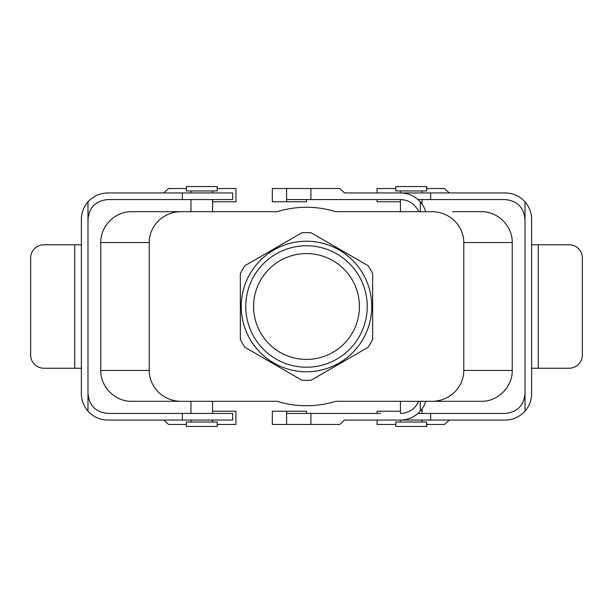 <?xml version="1.0" encoding="UTF-8"?>
<svg xmlns="http://www.w3.org/2000/svg" width="613" height="613" viewBox="0 0 613 613"><rect width="100%" height="100%" fill="white"/><g stroke="black" fill="none" stroke-linecap="round" stroke-linejoin="round"><path stroke-width="0.92" d="M244.955 347.349L301.895 380.229A73.867 73.867 0 0 0 311.105 380.229L368.045 347.349A73.867 73.867 0 0 0 372.65 339.372L372.65 273.628A73.867 73.867 0 0 0 368.045 265.651L311.105 232.771A73.867 73.867 0 0 0 301.895 232.771L244.955 265.651A73.867 73.867 0 0 0 240.35 273.628L240.35 339.372A73.867 73.867 0 0 0 244.955 347.349L301.895 380.229A73.867 73.867 0 0 0 311.105 380.229L368.045 347.349A73.867 73.867 0 0 0 372.65 339.372L372.65 273.628A73.867 73.867 0 0 0 368.045 265.651L311.105 232.771A73.867 73.867 0 0 0 301.895 232.771L244.955 265.651A73.867 73.867 0 0 0 240.35 273.628L240.35 339.372A73.867 73.867 0 0 0 244.955 347.349M277.245 401.316A99.229 99.229 0 0 0 335.755 401.316L452.501 401.316L335.755 401.316A99.229 99.229 0 0 1 277.245 401.316L177.042 401.316L277.245 401.316M463.78 370.444A31.96 30.872 0 0 1 431.82 401.316A31.96 30.872 0 0 0 463.78 370.444L463.78 242.556A31.96 30.872 0 0 0 431.82 211.684L335.755 211.684L431.82 211.684A31.96 30.872 0 0 1 463.78 242.556L463.78 370.444L512.23 370.444L463.78 370.444M277.245 211.684A99.229 99.229 0 0 1 335.755 211.684A99.229 99.229 0 0 0 277.245 211.684L177.042 211.684L277.245 211.684M149.22 242.556A31.96 30.872 180 0 1 181.18 211.684L168.774 211.684L181.18 211.684A31.96 30.872 180 0 0 149.22 242.556L149.22 370.444A31.96 30.872 180 0 0 181.18 401.316L131.642 401.316C115.137 401.661 100.425 386.949 100.77 370.444L149.22 370.444A31.96 30.872 180 0 0 181.18 401.316L131.642 401.316C115.137 401.661 100.425 386.949 100.77 370.444L149.22 370.444L149.22 242.556L100.77 242.556L100.77 370.444L100.77 242.556L149.22 242.556M481.358 401.316L452.501 401.316L481.358 401.316C497.863 401.661 512.575 386.949 512.23 370.444L512.23 242.556L512.23 370.444C512.575 386.949 497.863 401.661 481.358 401.316M380.366 413.446L310.914 413.446L310.914 424.472L339.679 424.472L344.598 420.058L400.435 420.058L400.435 422.043L400.435 420.058L505.173 420.058C513.066 419.905 519.678 416.917 525.019 411.101L525.019 219.4C523.816 207.37 517.203 200.757 505.173 199.554L430.648 199.554L430.648 192.942L505.173 192.942C513.066 193.095 519.678 196.083 525.019 201.899L525.019 219.4M400.435 413.446L400.435 401.316L400.435 413.446C408.948 413.047 415.039 409.001 418.717 401.316M395.806 422.043L426.671 422.043L395.806 422.043L395.806 426.456L426.671 426.456L426.671 422.043L426.671 426.456L395.806 426.456L395.806 422.043M245.775 306.5A60.725 60.725 0 0 1 336.866 253.912A60.725 60.725 0 0 1 336.866 359.088A60.725 60.725 0 0 1 245.775 306.5A60.725 60.725 0 0 1 336.866 253.912A60.725 60.725 0 0 1 336.866 359.088A60.725 60.725 0 0 1 245.775 306.5M306.5 241.231A65.269 65.269 0 0 1 363.026 339.135A65.269 65.269 0 0 1 249.974 339.135A65.269 65.269 0 0 1 306.5 241.231A65.269 65.269 0 0 1 363.026 339.135A65.269 65.269 0 0 1 249.974 339.135A65.269 65.269 0 0 1 306.5 241.231M253.583 306.5A52.917 52.917 0 0 1 332.959 260.671A52.917 52.917 0 0 1 332.959 352.329A52.917 52.917 0 0 1 253.583 306.5A52.917 52.917 0 0 1 332.959 260.671A52.917 52.917 0 0 1 332.959 352.329A52.917 52.917 0 0 1 253.583 306.5M212.565 422.043L212.565 420.058L212.565 422.043M212.565 413.446L212.565 401.316L212.565 413.446M217.194 422.043L186.329 422.043L217.194 422.043L217.194 426.456L186.329 426.456L186.329 422.043L186.329 426.456L217.194 426.456L217.194 422.043M131.642 211.684L168.774 211.684L131.642 211.684C115.137 211.339 100.425 226.051 100.77 242.556C100.425 226.051 115.137 211.339 131.642 211.684M481.358 211.684L452.501 211.684L481.358 211.684C497.863 211.339 512.575 226.051 512.23 242.556L463.78 242.556L512.23 242.556C512.575 226.051 497.863 211.339 481.358 211.684M212.565 190.957L212.565 192.942L212.565 190.957M212.565 199.554L212.565 211.684L212.565 199.554M217.194 190.957L186.329 190.957L217.194 190.957L217.194 186.544L186.329 186.544L186.329 190.957L186.329 186.544L217.194 186.544L217.194 190.957M425.744 211.684A26.459 26.459 0 0 0 420.28 201.899C414.94 196.083 408.327 193.095 400.435 192.942L400.435 190.957L400.435 192.942L344.598 192.942L339.679 188.528L310.914 188.528L310.914 199.554L286.608 199.554L286.608 201.761L272.325 201.761L272.325 188.528L286.608 188.528L286.608 199.554M418.717 211.684C415.039 203.999 408.948 199.953 400.435 199.554L400.435 211.684L400.435 199.554L310.914 199.554M395.806 190.957L426.671 190.957L395.806 190.957L395.806 186.544L426.671 186.544L426.671 190.957L426.671 186.544L395.806 186.544L395.806 190.957M182.352 413.446L232.634 413.446L232.634 420.058L107.827 420.058C99.934 419.905 93.322 416.917 87.981 411.101L87.981 393.6C89.184 405.63 95.797 412.243 107.827 413.446L182.352 413.446L182.352 420.058M163.663 420.058L168.583 424.472L186.329 424.472M87.981 411.101A26.459 26.459 0 0 1 81.368 393.6L81.368 219.4A26.459 26.459 0 0 1 87.981 201.899L87.981 393.6M217.194 424.472L235.936 424.472L235.936 411.239L212.565 411.239M217.194 188.528L235.936 188.528L235.936 201.761L212.565 201.761M81.368 244.756L43.883 244.756A13.233 13.233 0 0 0 30.65 257.989L30.65 355.011A13.233 13.233 0 0 0 43.883 368.244L74.748 368.244L74.748 244.756M81.368 368.244L74.748 368.244M87.981 219.4C89.184 207.37 95.797 200.757 107.827 199.554L232.634 199.554L232.634 192.942L107.827 192.942C99.934 193.095 93.322 196.083 87.981 201.899M163.663 192.942L168.583 188.528L186.329 188.528M380.366 192.942L430.648 192.942M449.337 192.942L444.417 188.528L426.671 188.528M417.936 199.554L430.648 199.554M377.064 199.554L377.064 201.761L400.435 201.761M377.064 192.942L377.064 188.528L395.806 188.528M377.064 413.446L377.064 411.239L400.435 411.239M377.064 420.058L377.064 424.472L395.806 424.472M525.019 411.101A26.459 26.459 0 0 0 531.632 393.6L531.632 219.4A26.459 26.459 0 0 0 525.019 201.899M531.632 368.244L569.117 368.244A13.233 13.233 0 0 0 582.35 355.011L582.35 257.989A13.233 13.233 0 0 0 569.117 244.756L538.252 244.756L538.252 368.244M531.632 244.756L538.252 244.756M417.936 413.446L505.173 413.446C517.203 412.243 523.816 405.63 525.019 393.6M449.337 420.058L444.417 424.472L426.671 424.472M400.435 420.058C408.327 419.905 414.94 416.917 420.28 411.101L420.28 401.316M420.28 411.101A26.459 26.459 0 0 0 425.744 401.316M310.914 413.446L286.608 413.446L286.608 424.472L272.325 424.472L272.325 411.239L286.608 411.239L286.608 413.446M286.608 411.239L306.5 411.239L306.5 413.446M310.914 424.472L286.608 424.472M306.5 199.554L306.5 201.761L286.608 201.761M420.28 201.899L420.28 211.684M310.914 188.528L286.608 188.528M182.352 199.554L182.352 192.942M430.648 413.446L430.648 420.058M422.043 422.043L422.043 420.058L422.043 422.043M422.043 413.446L422.043 408.871L422.043 413.446M190.957 422.043L190.957 420.058L190.957 422.043M190.957 413.446L190.957 401.316L190.957 413.446M190.957 190.957L190.957 192.942L190.957 190.957M190.957 199.554L190.957 211.684L190.957 199.554M422.043 190.957L422.043 192.942L422.043 190.957M422.043 199.554L422.043 204.129L422.043 199.554"/></g></svg>
